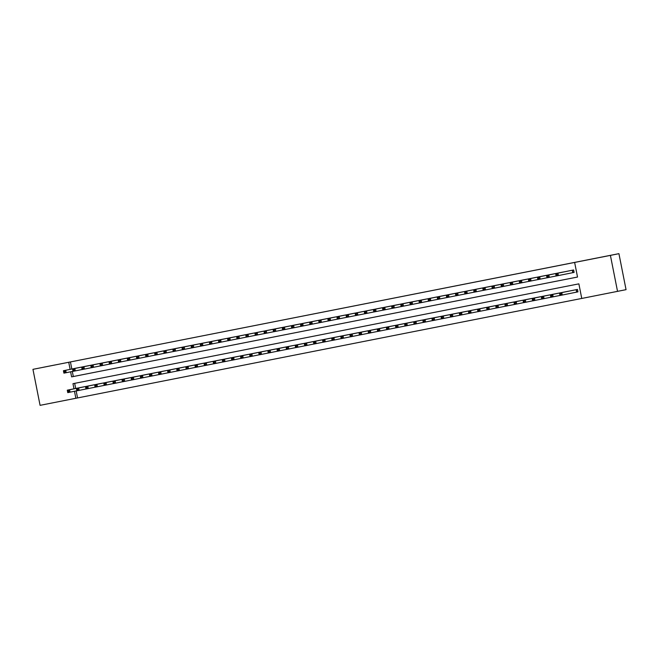 <?xml version="1.0" encoding="UTF-8"?>
<svg xmlns="http://www.w3.org/2000/svg" width="659" height="659" viewBox="0 0 659 659"><rect width="100%" height="100%" fill="white"/><g stroke="black" fill="none" stroke-linecap="round" stroke-linejoin="round"><path stroke-width="0.99" d="M54.886 364.987L42.827 367.368L54.886 364.987M608.652 255.708L596.584 258.097L608.652 255.708M76.172 390.919L77.556 397.937L40.075 405.343L32.95 369.337L618.925 253.657L626.05 289.663L581.757 298.453L578.874 283.856L72.968 383.686L73.981 388.818M77.556 397.937L581.757 298.445M81.403 367.129L75.933 368.183M90.522 365.325L85.044 366.388M99.633 363.529L94.163 364.584M108.743 361.7L103.274 362.788M117.862 359.929L112.392 360.992M126.981 358.134L121.511 359.188M136.092 356.305L130.622 357.392M145.211 354.534L139.741 355.596M154.33 352.738L148.852 353.792M163.44 350.909L157.971 351.997M172.559 349.138L167.081 350.201M181.67 347.342L176.2 348.397M190.78 345.514L185.319 346.601M199.908 343.743L194.43 344.805M209.018 341.947L203.549 343.001M218.129 340.118L212.659 341.205M227.248 338.347L221.778 339.401M236.367 336.543L230.889 337.606M245.477 334.723L240.008 335.81M254.596 332.952L249.127 334.006M263.715 331.147L258.237 332.21M272.818 329.327L267.356 330.414M281.945 327.556L276.467 328.61M291.056 325.752L285.586 326.815M300.166 323.931L294.697 325.019M309.285 322.16L303.815 323.215M318.404 320.356L312.934 321.419M327.515 318.528L322.045 319.623M336.634 316.765L331.164 317.819M345.753 314.961L340.275 316.023M354.863 313.132L349.394 314.219M363.982 311.361L358.504 312.424M373.093 309.565L367.623 310.628M382.204 307.737L376.742 308.824M391.331 305.965L385.853 307.028M400.441 304.17L394.972 305.232M409.552 302.341L404.082 303.428M418.671 300.57L413.201 301.633M427.79 298.774L422.312 299.837M436.901 296.945L431.431 298.033M446.019 295.174L440.55 296.237M455.138 293.379L449.66 294.441M464.249 291.583L458.779 292.637M473.368 289.779L467.89 290.841M482.479 287.983L477.009 289.037M491.598 286.179L486.12 287.242M500.708 284.383L495.239 285.446M509.827 282.587L504.357 283.642M518.946 280.783L513.468 281.846M528.057 278.988L522.587 280.05M537.176 277.192L531.698 278.246M546.286 275.363L540.817 276.451M555.405 273.592L549.927 274.655M564.516 271.796L559.046 272.851M576.37 292.176L577.968 291.863L577.482 289.425L572.012 290.512M74.673 383.349L75.686 388.481M568.371 291.229L562.901 292.316M559.26 293.049L553.782 294.112M550.141 294.853L544.672 295.907M541.023 296.624L535.553 297.711M531.912 298.445L526.442 299.507M522.793 300.249L517.323 301.311M513.674 302.02L508.204 303.107M504.563 303.848L499.094 304.903M495.453 305.644L489.975 306.707M486.326 307.415L480.864 308.503M477.215 309.244L471.745 310.298M468.104 311.04L462.634 312.102M458.985 312.811L453.516 313.898M449.875 314.64L444.397 315.694M440.756 316.435L435.286 317.498M431.637 318.206L426.167 319.294M422.526 320.035L417.056 321.09M413.407 321.831L407.937 322.894M404.288 323.602L398.819 324.689M395.178 325.431L389.708 326.485M386.067 327.226L380.589 328.289M376.948 329.03L371.478 330.085M367.829 330.802L362.359 331.889M358.718 332.622L353.249 333.685M349.599 334.426L344.13 335.48M340.481 336.197L335.011 337.284M331.37 338.018L325.9 339.08M322.259 339.822L316.781 340.876M313.14 341.593L307.671 342.68M304.03 343.413L298.552 344.476M294.911 345.217L289.441 346.272M285.792 346.988L280.322 348.076M276.681 348.809L271.203 349.871M267.562 350.613L262.093 351.667M258.443 352.384L252.974 353.471M249.333 354.212L243.863 355.267M240.222 356.008L234.744 357.071M231.095 357.779L225.633 358.867M221.984 359.608L216.514 360.662M212.873 361.404L207.396 362.466M203.755 363.175L198.285 364.262M194.644 365.004L189.166 366.058M185.525 366.799L180.055 367.862M176.406 368.57L170.936 369.658M167.295 370.399L161.826 371.454M158.176 372.195L152.707 373.258M149.058 373.966L143.588 375.053M139.947 375.795L134.477 376.849M130.836 377.591L125.358 378.653M121.709 379.362L116.248 380.449M112.607 381.19L107.129 382.253M103.488 382.986L98.018 384.049M94.369 384.757L88.899 385.844M85.258 386.586L79.78 387.649M72.317 371.462L73.322 376.528L577.523 277.035L574.632 262.447L576.337 262.101L70.431 361.931L71.831 369.015M572.514 272.711L574.113 272.398L573.627 269.968L568.165 271.055M618.925 253.657L610.407 255.387L617.541 291.393M32.95 369.337L68.725 362.277L70.134 369.361M70.431 361.931L68.725 362.277M574.632 262.447L610.407 255.387M70.612 371.808L71.617 376.874L577.523 277.044M74.467 391.265L75.859 398.275M73.322 376.528L71.617 376.874M574.113 272.398L556.138 276.022L555.661 273.592L569.755 270.734M556.048 274.276L555.661 273.592L557.942 273.139L558.42 275.569L557.152 275.067L556.954 274.095L556.048 274.276L556.237 275.248L557.152 275.067M572.037 270.281L557.942 273.139L556.954 274.095M556.138 276.022L556.237 275.248M573.61 290.191L559.516 293.049L561.789 292.604L562.275 295.034L577.959 291.855M561.007 294.532L562.275 295.034L559.993 295.487L559.516 293.049L560.092 294.705L561.007 294.532L560.809 293.552L559.903 293.733M560.809 293.552L561.789 292.604L575.884 289.746M560.092 294.705L559.993 295.487M556.138 275.989L547.028 277.818L546.542 275.388L560.636 272.529M546.929 276.072L546.542 275.388L548.823 274.943L549.309 277.373L548.033 276.871L547.843 275.89L546.929 276.072L547.127 277.044L548.033 276.871M562.918 272.076L548.823 274.943L547.843 275.89M547.028 277.818L547.127 277.044M547.019 277.785L537.909 279.622L537.431 277.184L551.525 274.325M537.818 277.876L537.431 277.184L539.705 276.739L540.191 279.169L538.922 278.666L538.724 277.694L537.818 277.876L538.008 278.848L538.922 278.666M553.807 273.88L539.705 276.739L538.724 277.694M537.909 279.622L538.008 278.848M537.901 279.581L528.798 281.418L528.312 278.988L542.406 276.129M528.699 279.671L528.312 278.988L530.594 278.535L531.072 280.973L529.803 280.462L529.614 279.49L528.699 279.671L528.889 280.643L529.803 280.462M544.688 275.676L530.594 278.535L529.614 279.49M528.798 281.418L528.889 280.643M528.79 281.385L519.679 283.213L519.201 280.783L533.296 277.925M519.589 281.467L519.201 280.783L521.475 280.339L521.961 282.769L520.692 282.266L520.495 281.286L519.589 281.467L519.778 282.439L520.692 282.266M535.569 277.472L521.475 280.339L520.495 281.286M519.679 283.213L519.778 282.439M564.491 291.986L550.397 294.853L552.679 294.4L553.156 296.83L559.985 295.446M551.888 296.328L553.156 296.83L550.883 297.283L550.397 294.853L550.973 296.509L551.888 296.328L551.698 295.356L550.784 295.537M551.698 295.356L552.679 294.4L566.773 291.542M550.973 296.509L550.883 297.283M555.38 293.79L541.286 296.649L543.56 296.196L544.046 298.634L550.875 297.242M542.769 298.123L544.046 298.634L541.764 299.079L541.286 296.649L541.863 298.305L542.769 298.123L542.579 297.151L541.665 297.333M542.579 297.151L543.56 296.196L557.654 293.337M541.863 298.305L541.764 299.079M546.262 295.586L532.167 298.445L534.449 298L534.927 300.43L541.756 299.046M533.658 299.927L534.927 300.43L532.653 300.883L532.167 298.445L532.744 300.109L533.658 299.927L533.469 298.955L532.554 299.128M533.469 298.955L534.449 298L548.543 295.141M532.744 300.109L532.653 300.883M537.151 297.39L523.048 300.249L525.33 299.796L525.816 302.226L532.645 300.842M524.539 301.723L525.816 302.226L523.534 302.679L523.048 300.249L523.633 301.904L524.539 301.723L524.35 300.751L523.435 300.932M524.35 300.751L525.33 299.796L539.424 296.937M523.633 301.904L523.534 302.679M519.671 283.181L510.568 285.017L510.082 282.587L524.177 279.721M510.47 283.271L510.082 282.587L512.364 282.134L512.842 284.564L511.573 284.062L511.384 283.09L510.47 283.271L510.659 284.243L511.573 284.062M526.459 279.276L512.364 282.134L511.384 283.09M510.568 285.017L510.659 284.243M528.032 299.186L513.938 302.044L516.219 301.591L516.697 304.03L523.526 302.646M515.429 303.519L516.697 304.03L514.415 304.474L513.938 302.044L514.514 303.7L515.429 303.519L515.231 302.547L514.325 302.728M515.231 302.547L516.219 301.591L530.314 298.733M514.514 303.7L514.415 304.474L505.305 306.278L504.819 303.84L521.195 300.537M510.56 284.976L501.45 286.813L500.972 284.383L515.066 281.525M501.351 285.067L500.972 284.383L503.245 283.93L503.731 286.368L502.455 285.858L502.265 284.886L501.351 285.067L501.548 286.039L502.455 285.858M517.34 281.072L503.245 283.93L502.265 284.886M501.45 286.813L501.548 286.039M518.913 300.982L504.819 303.84L505.404 305.504L506.31 305.323L506.12 304.351L505.206 304.524M506.12 304.351L507.101 303.395L507.578 305.825L506.31 305.323M505.404 305.504L505.305 306.278M501.441 286.78L492.331 288.617L491.853 286.179L505.947 283.321M492.24 286.863L491.853 286.179L494.135 285.734L494.612 288.164L493.344 287.662L493.146 286.69L492.24 286.863L492.43 287.835L493.344 287.662M508.229 282.876L494.135 285.734L493.146 286.69M492.331 288.617L492.43 287.835M509.802 302.786L495.708 305.644L497.982 305.191L498.468 307.621L505.296 306.237M497.199 307.119L498.468 307.621L496.186 308.074L495.708 305.644L496.285 307.3L497.199 307.119L497.001 306.147L496.095 306.328M497.001 306.147L497.982 305.191L512.076 302.333M496.285 307.3L496.186 308.074M492.331 288.576L483.22 290.413L482.734 287.983L496.828 285.125M483.121 288.667L482.734 287.983L485.016 287.53L485.502 289.96L484.225 289.458L484.036 288.485L483.121 288.667L483.319 289.639L484.225 289.458M499.11 284.672L485.016 287.53L484.036 288.485M483.22 290.413L483.319 289.639M500.683 304.582L486.589 307.44L488.871 306.987L489.349 309.425L496.178 308.041M488.08 308.914L489.349 309.425L487.075 309.87L486.589 307.44L487.166 309.096L488.08 308.914L487.891 307.942L486.976 308.124M487.891 307.942L488.871 306.987L502.965 304.128M487.166 309.096L487.075 309.87L477.956 311.674L477.478 309.236L493.846 305.933M483.212 290.38L474.101 292.209L473.623 289.779L487.718 286.92M474.01 290.462L473.623 289.779L475.897 289.326L476.383 291.764L475.114 291.253L474.917 290.281L474.01 290.462L474.2 291.435L475.114 291.253M489.999 286.467L475.897 289.326L474.917 290.281M474.101 292.209L474.2 291.435M491.573 306.377L477.478 309.236L478.055 310.9L478.961 310.719L478.772 309.746L477.857 309.928M478.772 309.746L479.752 308.791L480.238 311.221L478.961 310.719M478.055 310.9L477.956 311.674M474.093 292.176L464.99 294.013L464.504 291.575L478.599 288.716M464.892 292.258L464.504 291.575L466.786 291.13L467.264 293.56L465.995 293.057L465.806 292.085L464.892 292.258L465.081 293.239L465.995 293.057M480.881 288.271L466.786 291.13L465.806 292.085M464.99 294.013L465.081 293.239M482.454 308.181L468.36 311.04L470.641 310.587L471.119 313.025L477.948 311.633M469.851 312.514L471.119 313.025L468.846 313.47L468.36 311.04L468.936 312.696L469.851 312.514L469.661 311.542L468.747 311.723M469.661 311.542L470.641 310.587L484.736 307.728M468.936 312.696L468.846 313.47M464.982 293.972L455.871 295.809L455.394 293.379L469.488 290.52M455.781 294.062L455.394 293.379L457.667 292.925L458.153 295.356L456.885 294.853L456.687 293.881L455.781 294.062L455.97 295.034L456.885 294.853M471.762 290.067L457.667 292.925L456.687 293.881M455.871 295.809L455.97 295.034M473.343 309.977L459.241 312.836L461.522 312.391L462.008 314.821L468.837 313.437M460.732 314.318L462.008 314.821L459.727 315.266L459.241 312.836L459.825 314.491L460.732 314.318L460.542 313.338L459.628 313.519M460.542 313.338L461.522 312.391L475.617 309.524M459.825 314.491L459.727 315.266L450.608 317.07L450.13 314.64L466.506 311.328M455.863 295.776L446.761 297.604L446.275 295.174L460.369 292.316M446.662 295.858L446.275 295.174L448.557 294.721L449.034 297.16L447.766 296.649L447.576 295.677L446.662 295.858L446.851 296.83L447.766 296.649M462.651 291.863L448.557 294.721L447.576 295.677M446.761 297.604L446.851 296.83M464.224 311.773L450.13 314.64L450.707 316.295L451.621 316.114L451.423 315.142L450.517 315.323M451.423 315.142L452.412 314.186L452.89 316.617L451.621 316.114M450.707 316.295L450.608 317.07M455.105 313.577L441.011 316.435L443.293 315.982L443.771 318.421L450.608 317.028M442.502 317.91L443.771 318.421L441.497 318.865L441.011 316.435L441.596 318.091L442.502 317.91L442.313 316.938L441.398 317.119M442.313 316.938L443.293 315.982L457.387 313.124M441.596 318.091L441.497 318.865M445.995 315.373L431.9 318.231L434.174 317.786L434.66 320.216L441.489 318.832M433.391 319.714L434.66 320.216L432.378 320.669L431.9 318.231L432.477 319.887L433.391 319.714L433.194 318.734L432.288 318.915M433.194 318.734L434.174 317.786L448.268 314.928M432.477 319.887L432.378 320.669M446.753 297.571L437.642 299.408L437.164 296.97L451.258 294.112M437.543 297.662L437.164 296.97L439.438 296.525L439.924 298.955L438.647 298.453L438.457 297.481L437.543 297.662L437.741 298.634L438.647 298.453M453.532 293.667L439.438 296.525L438.457 297.481M437.642 299.408L437.741 298.634M437.634 299.367L428.523 301.204L428.045 298.774L442.14 295.916M428.432 299.458L428.045 298.774L430.327 298.321L430.805 300.751L429.536 300.249L429.339 299.277L428.432 299.458L428.622 300.43L429.536 300.249M444.421 295.463L430.327 298.321L429.339 299.277M428.523 301.204L428.622 300.43M428.523 301.171L419.412 303L418.926 300.57L433.021 297.711M419.313 301.254L418.926 300.57L421.208 300.125L421.694 302.555L420.417 302.053L420.228 301.072L419.313 301.254L419.511 302.226L420.417 302.053M435.302 297.258L421.208 300.125L420.228 301.072M419.412 303L419.511 302.226M436.876 317.168L422.781 320.035L425.063 319.582L425.541 322.012L432.37 320.628M424.272 321.51L425.541 322.012L423.267 322.465L422.781 320.035L423.358 321.691L424.272 321.51L424.083 320.538L423.169 320.719M424.083 320.538L425.063 319.582L439.158 316.724M423.358 321.691L423.267 322.465M419.404 302.967L410.293 304.804L409.816 302.366L423.91 299.507M410.203 303.058L409.816 302.366L412.089 301.921L412.575 304.351L411.307 303.848L411.109 302.876L410.203 303.058L410.392 304.03L411.307 303.848M426.192 299.062L412.089 301.921L411.109 302.876M410.293 304.804L410.392 304.03M427.765 318.972L413.671 321.831L415.944 321.378L416.43 323.816L423.259 322.424M415.154 323.305L416.43 323.816L414.149 324.261L413.671 321.831L414.247 323.487L415.154 323.305L414.964 322.333L414.05 322.515M414.964 322.333L415.944 321.378L430.039 318.519M414.247 323.487L414.149 324.261M410.285 304.763L401.183 306.6L400.697 304.17L414.791 301.311M401.084 304.853L400.697 304.17L402.978 303.717L403.456 306.155L402.188 305.644L401.998 304.672L401.084 304.853L401.273 305.825L402.188 305.644M417.073 300.858L402.978 303.717L401.998 304.672M401.183 306.6L401.273 305.825M418.646 320.768L404.552 323.627L406.834 323.182L407.311 325.612L414.14 324.228M406.043 325.109L407.311 325.612L405.038 326.065L404.552 323.627L405.128 325.291L406.043 325.109L405.853 324.137L404.939 324.31M405.853 324.137L406.834 323.182L420.928 320.323M405.128 325.291L405.038 326.065M401.174 306.567L392.064 308.396L391.586 305.965L405.68 303.107M391.965 306.649L391.586 305.965L393.86 305.521L394.346 307.951L393.077 307.448L392.879 306.468L391.965 306.649L392.163 307.621L393.077 307.448M407.954 302.654L393.86 305.521L392.879 306.468M392.064 308.396L392.163 307.621M409.536 322.572L395.433 325.431L397.715 324.978L398.201 327.408L405.03 326.024M396.924 326.905L398.201 327.408L395.919 327.861L395.433 325.431L396.018 327.086L396.924 326.905L396.734 325.933L395.82 326.114M396.734 325.933L397.715 324.978L411.809 322.119M396.018 327.086L395.919 327.861M392.056 308.363L382.953 310.2L382.467 307.769L396.561 304.903M382.854 308.453L382.467 307.769L384.749 307.316L385.227 309.746L383.958 309.244L383.769 308.272L382.854 308.453L383.044 309.425L383.958 309.244M398.843 304.458L384.749 307.316L383.769 308.272M382.953 310.2L383.044 309.425M400.417 324.368L386.322 327.226L388.604 326.773L389.082 329.212L395.911 327.828M387.813 328.701L389.082 329.212L386.8 329.657L386.322 327.226L386.899 328.882L387.813 328.701L387.616 327.729L386.709 327.91M387.616 327.729L388.604 326.773L402.698 323.915M386.899 328.882L386.8 329.657M382.945 310.158L373.834 311.995L373.356 309.565L387.451 306.707M373.735 310.249L373.356 309.565L375.63 309.112L376.116 311.55L374.839 311.04L374.65 310.068L373.735 310.249L373.933 311.221L374.839 311.04M389.724 306.254L375.63 309.112L374.65 310.068M373.834 311.995L373.933 311.221M391.298 326.164L377.203 329.022L379.485 328.577L379.963 331.007L386.792 329.624M378.694 330.505L379.963 331.007L377.689 331.461L377.203 329.022L377.788 330.686L378.694 330.505L378.505 329.533L377.591 329.706M378.505 329.533L379.485 328.577L393.58 325.719M377.788 330.686L377.689 331.461M373.826 311.962L364.715 313.799L364.238 311.361L378.332 308.503M364.625 312.045L364.238 311.361L366.519 310.916L366.997 313.346L365.729 312.844L365.531 311.872L364.625 312.045L364.814 313.017L365.729 312.844M380.614 308.058L366.519 310.916L365.531 311.872M364.715 313.799L364.814 313.017M382.187 327.968L368.093 330.826L370.366 330.373L370.852 332.803L377.681 331.419M369.584 332.301L370.852 332.803L368.57 333.256L368.093 330.826L368.669 332.482L369.584 332.301L369.386 331.329L368.48 331.51M369.386 331.329L370.366 330.373L384.461 327.515M368.669 332.482L368.57 333.256M364.715 313.758L355.605 315.595L355.119 313.165L369.213 310.307M355.506 313.849L355.119 313.165L357.4 312.712L357.886 315.142L356.61 314.64L356.42 313.668L355.506 313.849L355.703 314.821L356.61 314.64M371.495 309.854L357.4 312.712L356.42 313.668M347.499 316.435L347.301 315.463L346.395 315.645L346.585 316.617L348.768 316.946L346.486 317.391L346.008 314.961L348.281 314.508L348.768 316.946L355.596 315.562L355.703 314.821M373.068 329.764L358.974 332.622L361.256 332.169L361.733 334.607L368.562 333.223M360.465 334.097L361.733 334.607L359.46 335.052L358.974 332.622L359.55 334.278L360.465 334.097L360.275 333.124L359.361 333.306M360.275 333.124L361.256 332.169L375.35 329.311M359.55 334.278L359.46 335.052M346.395 315.645L346.008 314.961L360.102 312.102M362.384 311.649L348.281 314.508L347.301 315.463M346.486 317.391L346.585 316.617M346.477 317.358L337.375 319.195L336.889 316.757L350.983 313.898M337.276 317.44L336.889 316.757L339.171 316.312L339.649 318.742L338.38 318.239L338.191 317.267L337.276 317.44L337.466 318.421L338.38 318.239M353.265 313.453L339.171 316.312L338.191 317.267M337.375 319.195L337.466 318.421M337.367 319.154L328.256 320.991L327.778 318.561L341.873 315.702M328.157 319.244L327.778 318.561L330.052 318.108L330.538 320.538L329.269 320.035L329.072 319.063L328.157 319.244L328.355 320.216L329.269 320.035M344.146 315.249L330.052 318.108L329.072 319.063M320.15 321.831L319.961 320.859L319.047 321.04L319.236 322.012L321.419 322.342L319.145 322.786L318.659 320.356L320.941 319.903L321.419 322.342L328.248 320.958L328.355 320.216M363.957 331.559L349.863 334.418L352.137 333.973L352.623 336.403L359.452 335.019M351.346 335.901L352.623 336.403L350.341 336.856L349.863 334.418L350.44 336.082L351.346 335.901L351.156 334.929L350.242 335.11M351.156 334.929L352.137 333.973L366.231 331.115M350.44 336.082L350.341 336.856M354.839 333.363L340.744 336.222L343.026 335.769L343.504 338.207L350.333 336.815M342.235 337.696L343.504 338.207L341.23 338.652L340.744 336.222L341.321 337.878L342.235 337.696L342.046 336.724L341.131 336.906M342.046 336.724L343.026 335.769L357.12 332.91M341.321 337.878L341.23 338.652M345.728 335.159L331.625 338.018L333.907 337.573L334.393 340.003L341.222 338.619M333.116 339.5L334.393 340.003L332.111 340.448L331.625 338.018L332.21 339.673L333.116 339.5L332.927 338.52L332.012 338.701M332.927 338.52L333.907 337.573L348.001 334.706M332.21 339.673L332.111 340.448M319.047 321.04L318.659 320.356L332.754 317.498M335.036 317.045L320.941 319.903L319.961 320.859M319.145 322.786L319.236 322.012M336.609 336.955L322.515 339.822L324.796 339.369L325.274 341.799L332.103 340.415M324.006 341.296L325.274 341.799L322.992 342.252L322.515 339.822L323.091 341.477L324.006 341.296L323.808 340.324L322.902 340.505M323.808 340.324L324.796 339.369L338.891 336.51M323.091 341.477L322.992 342.252M319.137 322.753L310.027 324.59L309.549 322.152L323.643 319.294M309.928 322.844L309.549 322.152L311.822 321.707L312.308 324.137L311.032 323.635L310.842 322.663L309.928 322.844L310.125 323.816L311.032 323.635M325.917 318.849L311.822 321.707L310.842 322.663M310.027 324.59L310.125 323.816M327.49 338.759L313.396 341.617L315.677 341.164L316.155 343.603L322.984 342.21M314.887 343.092L316.155 343.603L313.882 344.047L313.396 341.617L313.981 343.273L314.887 343.092L314.697 342.12L313.783 342.301M314.697 342.12L315.677 341.164L329.772 338.306M313.981 343.273L313.882 344.047M310.018 324.549L300.908 326.386L300.43 323.956L314.524 321.098M300.817 324.64L300.43 323.956L302.712 323.503L303.189 325.933L301.921 325.431L301.723 324.459L300.817 324.64L301.006 325.612L301.921 325.431M316.806 320.645L302.712 323.503L301.723 324.459M292.802 327.235L292.612 326.254L291.698 326.436L291.896 327.408L294.079 327.737L291.797 328.182L291.311 325.752L293.593 325.307L294.079 327.737L300.908 326.353L301.006 325.612M318.379 340.555L304.285 343.413L306.559 342.968L307.045 345.398L313.873 344.014M305.776 344.896L307.045 345.398L304.763 345.851L304.285 343.413L304.862 345.069L305.776 344.896L305.578 343.916L304.672 344.097M305.578 343.916L306.559 342.968L320.653 340.11M304.862 345.069L304.763 345.851M291.698 326.436L291.311 325.752L305.405 322.894M307.687 322.44L293.593 325.307L292.612 326.254M291.797 328.182L291.896 327.408M309.26 342.351L295.166 345.217L297.448 344.764L297.926 347.194L304.755 345.81M296.657 346.692L297.926 347.194L295.652 347.647L295.166 345.217L295.743 346.873L296.657 346.692L296.468 345.72L295.553 345.901M296.468 345.72L297.448 344.764L311.542 341.906M295.743 346.873L295.652 347.647M291.789 328.149L282.678 329.986L282.2 327.548L296.295 324.689M282.587 328.24L282.2 327.548L284.474 327.103L284.96 329.533L283.691 329.03L283.494 328.058L282.587 328.24L282.777 329.212L283.691 329.03M298.576 324.244L284.474 327.103L283.494 328.058M282.678 329.986L282.777 329.212M282.67 329.945L273.567 331.782L273.081 329.352L287.176 326.493M273.469 330.035L273.081 329.352L275.363 328.899L275.841 331.337L274.572 330.826L274.383 329.854L273.469 330.035L273.658 331.007L274.572 330.826M289.458 326.04L275.363 328.899L274.383 329.854M265.462 332.63L265.264 331.65L264.35 331.831L264.547 332.803L266.73 333.133L264.448 333.578L263.971 331.147L266.244 330.703L266.73 333.133L273.559 331.749L273.658 331.007M264.35 331.831L263.971 331.147L278.065 328.289M280.339 327.836L266.244 330.703L265.264 331.65M264.448 333.578L264.547 332.803M300.15 344.155L286.055 347.013L288.329 346.56L288.815 348.998L295.644 347.606M287.538 348.487L288.815 348.998L286.533 349.443L286.055 347.013L286.632 348.669L287.538 348.487L287.349 347.515L286.434 347.697M287.349 347.515L288.329 346.56L302.423 343.701M286.632 348.669L286.533 349.443M291.031 345.95L276.937 348.809L279.218 348.364L279.696 350.794L286.525 349.41M278.428 350.291L279.696 350.794L277.423 351.247L276.937 348.809L277.513 350.473L278.428 350.291L278.23 349.319L277.324 349.492M278.23 349.319L279.218 348.364L293.313 345.505M277.513 350.473L277.423 351.247M281.912 347.754L267.818 350.613L270.099 350.16L270.585 352.59L277.414 351.206M269.309 352.087L270.585 352.59L268.304 353.043L267.818 350.613L268.402 352.268L269.309 352.087L269.119 351.115L268.205 351.296M269.119 351.115L270.099 350.16L284.194 347.301M268.402 352.268L268.304 353.043M264.44 333.545L255.338 335.382L254.852 332.952L268.946 330.085M255.239 333.635L254.852 332.952L257.134 332.498L257.611 334.929L256.343 334.426L256.153 333.454L255.239 333.635L255.428 334.607L256.343 334.426M271.228 329.64L257.134 332.498L256.153 333.454M255.338 335.382L255.428 334.607M272.801 349.55L258.707 352.408L260.989 351.955L261.466 354.394L268.295 353.01M260.198 353.883L261.466 354.394L259.185 354.839L258.707 352.408L259.284 354.064L260.198 353.883L260 352.911L259.094 353.092M260 352.911L260.989 351.955L275.083 349.097M259.284 354.064L259.185 354.839M255.33 335.34L246.219 337.177L245.741 334.747L259.835 331.889M246.12 335.431L245.741 334.747L248.015 334.294L248.501 336.733L247.224 336.222L247.034 335.25L246.12 335.431L246.318 336.403L247.224 336.222M262.109 331.436L248.015 334.294L247.034 335.25M238.113 338.026L237.915 337.054L237.009 337.227L237.199 338.199L239.382 338.528L237.1 338.981L236.622 336.543L238.904 336.098L239.382 338.528L246.211 337.144L246.318 336.403M263.682 351.346L249.588 354.204L251.87 353.759L252.348 356.189L259.176 354.806M251.079 355.687L252.348 356.189L250.074 356.643L249.588 354.204L250.173 355.868L251.079 355.687L250.89 354.715L249.975 354.888M250.89 354.715L251.87 353.759L265.964 350.901M250.173 355.868L250.074 356.643M237.009 337.227L236.622 336.543L250.717 333.685M252.998 333.24L238.904 336.098L237.915 337.054M237.1 338.981L237.199 338.199M254.572 353.15L240.477 356.008L242.751 355.555L243.237 357.985L250.066 356.601M241.968 357.483L243.237 357.985L240.955 358.438L240.477 356.008L241.054 357.664L241.968 357.483L241.771 356.511L240.864 356.692M241.771 356.511L242.751 355.555L256.845 352.697M241.054 357.664L240.955 358.438M237.1 338.94L227.989 340.777L227.503 338.347L241.598 335.489M227.89 339.031L227.503 338.347L229.785 337.894L230.271 340.324L228.994 339.822L228.805 338.85L227.89 339.031L228.088 340.003L228.994 339.822M243.879 335.036L229.785 337.894L228.805 338.85M227.989 340.777L228.088 340.003M245.453 354.946L231.358 357.804L233.64 357.351L234.118 359.789L240.947 358.405M232.849 359.279L234.118 359.789L231.844 360.234L231.358 357.804L231.935 359.46L232.849 359.279L232.66 358.307L231.746 358.488M232.66 358.307L233.64 357.351L247.735 354.493M231.935 359.46L231.844 360.234M227.981 340.736L218.87 342.573L218.393 340.143L232.487 337.284M218.78 340.827L218.393 340.143L220.666 339.69L221.152 342.128L219.884 341.617L219.686 340.645L218.78 340.827L218.969 341.799L219.884 341.617M234.761 336.831L220.666 339.69L219.686 340.645M210.765 343.421L210.575 342.449L209.661 342.622L209.85 343.603L212.033 343.924L209.76 344.377L209.274 341.939L211.555 341.494L212.033 343.924L218.862 342.54L218.969 341.799M236.342 356.741L222.248 359.6L224.521 359.155L225.007 361.585L231.836 360.201M223.731 361.083L225.007 361.585L222.726 362.038L222.248 359.6L222.824 361.264L223.731 361.083L223.541 360.111L222.627 360.292M223.541 360.111L224.521 359.155L238.616 356.297M222.824 361.264L222.726 362.038M209.661 342.622L209.274 341.939L223.368 339.08M225.65 338.635L211.555 341.494L210.575 342.449M209.76 344.377L209.85 343.603M227.223 358.545L213.129 361.404L215.411 360.951L215.888 363.389L222.717 361.997M214.62 362.878L215.888 363.389L213.607 363.834L213.129 361.404L213.705 363.06L214.62 362.878L214.422 361.906L213.516 362.088M214.422 361.906L215.411 360.951L229.505 358.092M213.705 363.06L213.607 363.834M209.751 344.336L200.641 346.173L200.163 343.743L214.257 340.884M200.542 344.426L200.163 343.743L202.437 343.29L202.923 345.72L201.654 345.217L201.456 344.245L200.542 344.426L200.74 345.398L201.654 345.217M216.531 340.431L202.437 343.29L201.456 344.245M200.641 346.173L200.74 345.398M218.104 360.341L204.01 363.2L206.292 362.755L206.778 365.185L213.607 363.801M205.501 364.682L206.778 365.185L204.496 365.63L204.01 363.2L204.595 364.855L205.501 364.682L205.311 363.702L204.397 363.883M205.311 363.702L206.292 362.755L220.386 359.888M204.595 364.855L204.496 365.63M200.633 346.14L191.53 347.968L191.044 345.538L205.138 342.68M191.431 346.222L191.044 345.538L193.326 345.085L193.804 347.524L192.535 347.013L192.346 346.041L191.431 346.222L191.621 347.194L192.535 347.013M207.42 342.227L193.326 345.085L192.346 346.041M183.416 348.817L183.227 347.845L182.312 348.026L182.51 348.998L184.693 349.319L182.411 349.772L181.933 347.334L184.207 346.889L184.693 349.319L191.522 347.936L191.621 347.194M208.994 362.137L194.899 364.995L197.181 364.551L197.659 366.981L204.488 365.597M196.39 366.478L197.659 366.981L195.377 367.434L194.899 364.995L195.476 366.659L196.39 366.478L196.193 365.506L195.286 365.687M196.193 365.506L197.181 364.551L211.275 361.692M195.476 366.659L195.377 367.434M182.312 348.026L181.933 347.334L196.028 344.476M198.301 344.031L184.207 346.889L183.227 347.845M182.411 349.772L182.51 348.998M199.875 363.941L185.78 366.799L188.062 366.346L188.54 368.785L195.369 367.392M187.271 368.274L188.54 368.785L186.266 369.229L185.78 366.799L186.365 368.455L187.271 368.274L187.082 367.302L186.167 367.483M187.082 367.302L188.062 366.346L202.156 363.488M186.365 368.455L186.266 369.229M182.403 349.731L173.292 351.568L172.815 349.138L186.909 346.28M173.202 349.822L172.815 349.138L175.096 348.685L175.574 351.115L174.305 350.613L174.108 349.641L173.202 349.822L173.391 350.794L174.305 350.613M189.191 345.827L175.096 348.685L174.108 349.641M173.292 351.568L173.391 350.794M190.764 365.737L176.67 368.595L178.943 368.15L179.429 370.58L186.258 369.197M178.161 370.078L179.429 370.58L177.147 371.033L176.67 368.595L177.246 370.251L178.161 370.078L177.963 369.098L177.057 369.279M177.963 369.098L178.943 368.15L193.038 365.292M177.246 370.251L177.147 371.033M173.292 351.535L164.182 353.364L163.696 350.934L177.79 348.076M164.083 351.618L163.696 350.934L165.977 350.489L166.455 352.919L165.187 352.417L164.997 351.436L164.083 351.618L164.28 352.59L165.187 352.417M180.072 347.623L165.977 350.489L164.997 351.436M156.076 354.212L155.878 353.24L154.972 353.422L155.162 354.394L157.344 354.715L155.063 355.168L154.585 352.73L156.858 352.285L157.344 354.715L164.173 353.331L164.28 352.59M181.645 367.533L167.551 370.399L169.833 369.946L170.31 372.376L177.139 370.992M169.042 371.874L170.31 372.376L168.037 372.829L167.551 370.399L168.127 372.055L169.042 371.874L168.852 370.902L167.938 371.083M168.852 370.902L169.833 369.946L183.927 367.088M168.127 372.055L168.037 372.829M154.972 353.422L154.585 352.73L168.679 349.871M170.953 349.427L156.858 352.285L155.878 353.24M155.063 355.168L155.162 354.394M172.534 369.337L158.44 372.195L160.714 371.742L161.2 374.18L168.029 372.788M159.923 373.669L161.2 374.18L158.918 374.625L158.44 372.195L159.017 373.851L159.923 373.669L159.733 372.697L158.819 372.879M159.733 372.697L160.714 371.742L174.808 368.883M159.017 373.851L158.918 374.625M155.054 355.127L145.952 356.964L145.466 354.534L159.56 351.675M145.853 355.217L145.466 354.534L147.748 354.081L148.226 356.519L146.957 356.008L146.768 355.036L145.853 355.217L146.043 356.189L146.957 356.008M161.842 351.222L147.748 354.081L146.768 355.036M145.952 356.964L146.043 356.189M163.416 371.132L149.321 373.991L151.603 373.546L152.081 375.976L158.91 374.592M150.812 375.473L152.081 375.976L149.799 376.429L149.321 373.991L149.898 375.655L150.812 375.473L150.614 374.501L149.708 374.674M150.614 374.501L151.603 373.546L165.697 370.688M149.898 375.655L149.799 376.429M145.944 356.931L136.833 358.76L136.355 356.33L150.45 353.471M136.734 357.013L136.355 356.33L138.629 355.885L139.115 358.315L137.846 357.812L137.649 356.832L136.734 357.013L136.932 357.985L137.846 357.812M152.723 353.018L138.629 355.885L137.649 356.832M128.727 359.608L128.538 358.636L127.624 358.817L127.813 359.789L129.996 360.111L127.722 360.564L127.236 358.134L129.518 357.68L129.996 360.111L136.825 358.727L136.932 357.985M154.297 372.936L140.202 375.795L142.484 375.342L142.97 377.772L149.799 376.388M141.693 377.269L142.97 377.772L140.688 378.225L140.202 375.795L140.787 377.45L141.693 377.269L141.504 376.297L140.589 376.478M141.504 376.297L142.484 375.342L156.578 372.483M140.787 377.45L140.688 378.225M127.624 358.817L127.236 358.134L141.331 355.267M143.613 354.822L129.518 357.68L128.538 358.636M127.722 360.564L127.813 359.789M145.186 374.732L131.092 377.591L133.373 377.137L133.851 379.576L140.68 378.192M132.583 379.065L133.851 379.576L131.569 380.021L131.092 377.591L131.668 379.246L132.583 379.065L132.385 378.093L131.479 378.274M132.385 378.093L133.373 377.137L147.468 374.279M131.668 379.246L131.569 380.021M127.714 360.522L118.604 362.359L118.126 359.929L132.22 357.071M118.505 360.613L118.126 359.929L120.399 359.476L120.885 361.915L119.608 361.404L119.419 360.432L118.505 360.613L118.702 361.585L119.608 361.404M134.494 356.618L120.399 359.476L119.419 360.432M118.604 362.359L118.702 361.585M136.067 376.528L121.973 379.386L124.254 378.941L124.732 381.372L131.561 379.988M123.464 380.869L124.732 381.372L122.459 381.825L121.973 379.386L122.549 381.05L123.464 380.869L123.274 379.897L122.36 380.07M123.274 379.897L124.254 378.941L138.349 376.083M122.549 381.05L122.459 381.825M118.595 362.326L109.485 364.163L109.007 361.725L123.101 358.867M109.394 362.409L109.007 361.725L111.289 361.28L111.766 363.71L110.498 363.208L110.3 362.236L109.394 362.409L109.583 363.381L110.498 363.208M125.383 358.422L111.289 361.28L110.3 362.236M109.485 364.163L109.583 363.381M126.956 378.332L112.862 381.19L115.136 380.737L115.622 383.167L122.45 381.783M114.353 382.665L115.622 383.167L113.34 383.62L112.862 381.19L113.439 382.846L114.353 382.665L114.155 381.693L113.249 381.874M114.155 381.693L115.136 380.737L129.23 377.879M113.439 382.846L113.34 383.62M109.485 364.122L100.374 365.959L99.888 363.529L113.982 360.662M100.275 364.213L99.888 363.529L102.17 363.076L102.647 365.506L101.379 365.004L101.189 364.032L100.275 364.213L100.473 365.185L101.379 365.004M116.264 360.218L102.17 363.076L101.189 364.032M100.374 365.959L100.473 365.185M117.837 380.128L103.743 382.986L106.025 382.533L106.503 384.971L113.332 383.587M105.234 384.461L106.503 384.971L104.229 385.416L103.743 382.986L104.32 384.642L105.234 384.461L105.045 383.489L104.13 383.67M105.045 383.489L106.025 382.533L120.119 379.675M104.32 384.642L104.229 385.416M100.366 365.918L91.255 367.755L90.777 365.325L104.872 362.466M91.164 366.009L90.777 365.325L93.051 364.872L93.537 367.31L92.268 366.799L92.071 365.827L91.164 366.009L91.354 366.981L92.268 366.799M107.145 362.013L93.051 364.872L92.071 365.827M91.255 367.755L91.354 366.981M108.727 381.923L94.632 384.782L96.906 384.337L97.392 386.767L104.221 385.383M96.115 386.265L97.392 386.767L95.11 387.22L94.632 384.782L95.209 386.446L96.115 386.265L95.926 385.293L95.011 385.474M95.926 385.293L96.906 384.337L111 381.479M95.209 386.446L95.11 387.22M91.247 367.722L82.144 369.559L81.658 367.121L95.753 364.262M82.045 367.804L81.658 367.121L83.94 366.676L84.418 369.106L83.149 368.603L82.96 367.631L82.045 367.804L82.235 368.785L83.149 368.603M98.034 363.817L83.94 366.676L82.96 367.631M82.144 369.559L82.235 368.785M99.608 383.727L85.513 386.586L87.795 386.133L88.273 388.571L95.102 387.179M87.004 388.06L88.273 388.571L85.991 389.016L85.513 386.586L86.09 388.242L87.004 388.06L86.807 387.088L85.901 387.27M86.807 387.088L87.795 386.133L101.89 383.274M86.09 388.242L85.991 389.016M82.136 369.518L73.025 371.355L72.548 368.925L86.642 366.066M72.927 369.608L72.548 368.925L74.821 368.472L75.307 370.902L74.039 370.399L73.841 369.427L72.927 369.608L73.124 370.58L74.039 370.399M88.916 365.613L74.821 368.472L73.841 369.427M73.025 371.355L73.124 370.58M90.489 385.523L76.395 388.382L78.676 387.937L79.162 390.367L85.991 388.983M77.886 389.864L79.162 390.367L76.881 390.812L76.395 388.382L76.979 390.037L77.886 389.864L77.696 388.884L76.782 389.065M77.696 388.884L78.676 387.937L92.771 385.07M76.979 390.037L76.881 390.812M73.017 371.322L63.915 373.151L63.429 370.72L77.523 367.862M63.816 371.404L63.429 370.72L65.711 370.267L66.188 372.706L64.92 372.195L64.73 371.223L63.816 371.404L64.005 372.376L64.92 372.195M79.805 367.409L65.711 370.267L64.73 371.223M63.915 373.151L64.005 372.376M81.378 387.319L67.284 390.177L69.566 389.733L70.043 392.163L76.872 390.779M68.775 391.66L70.043 392.163L67.762 392.616L67.284 390.177L67.861 391.841L68.775 391.66L68.577 390.688L67.671 390.869M68.577 390.688L69.566 389.733L83.66 386.874M67.861 391.841L67.762 392.616M572.498 270.19L572.984 272.62M572.309 270.231L572.786 272.661M576.641 292.118L576.164 289.688M576.831 292.077L576.353 289.647"/></g></svg>
